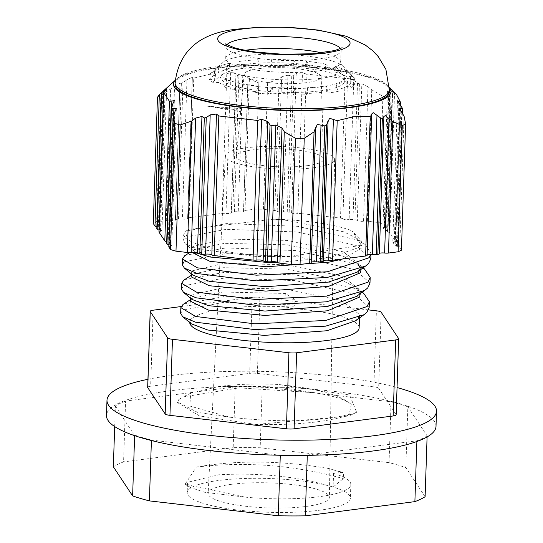 <?xml version="1.0" encoding="UTF-8"?>
<svg xmlns="http://www.w3.org/2000/svg" width="543" height="543" viewBox="0 0 543 543"><rect width="100%" height="100%" fill="white"/><g stroke="black" fill="none" stroke-linecap="round" stroke-linejoin="round"><path stroke-width="0.41" stroke-dasharray="2.71 2.04" d="M320.804 78.294A61.495 12.713 -178.1 0 1 250.16 76.773A61.495 12.713 -178.1 0 1 222.99 62.397A61.495 12.713 -178.1 0 1 226.146 60.422A61.495 12.713 -178.1 0 1 245.171 55.834A61.495 12.713 -178.1 0 1 340.142 64.203A61.495 12.713 -178.1 0 1 343.162 66.389A61.495 12.713 -178.1 0 1 320.804 78.294M231.481 484.315A60.653 12.537 1.9 0 0 208.159 493.329A60.653 12.537 1.9 0 0 241.9 505.777A60.653 12.537 1.9 0 0 306.076 506.463A60.653 12.537 1.9 0 0 329.397 497.354A60.653 12.537 1.9 0 0 295.453 484.974A60.653 12.537 1.9 0 0 231.481 484.315M313.569 167.739A54.626 11.294 -178.1 0 1 255.773 167.129A54.626 11.294 -178.1 0 1 225.386 155.916A54.626 11.294 -178.1 0 1 246.386 147.798A54.626 11.294 -178.1 0 1 304.005 148.388A54.626 11.294 -178.1 0 1 334.576 159.54A54.626 11.294 -178.1 0 1 313.569 167.739M306.809 165.737A43.637 9.021 -178.1 0 1 260.464 165.221A43.637 9.021 -178.1 0 1 236.375 156.208A43.637 9.021 -178.1 0 1 253.147 149.8A43.637 9.021 -178.1 0 1 298.989 150.248A43.637 9.021 -178.1 0 1 323.587 159.099A43.637 9.021 -178.1 0 1 306.809 165.737M306.374 82.679A38.499 7.962 -178.1 0 1 265.486 82.224A38.499 7.962 -178.1 0 1 244.228 74.269A38.499 7.962 -178.1 0 1 259.025 68.615A38.499 7.962 -178.1 0 1 299.478 69.015A38.499 7.962 -178.1 0 1 321.184 76.821A38.499 7.962 -178.1 0 1 306.374 82.679M333.565 473.421A81.647 16.881 -178.1 0 1 350.832 484.471A81.647 16.881 -178.1 0 1 319.44 496.675A81.647 16.881 -178.1 0 1 245.036 497.123L204.82 492.331L190.817 487.628L187.471 483.718L188.068 482.198L218.761 474.779C260.749 472.498 298.867 476.584 333.11 487.044L333.565 473.421L342.409 472.274L343.488 472.919L343.298 478.621L333.11 487.044A81.647 16.881 1.9 0 0 218.571 480.48A81.647 16.881 1.9 0 0 187.172 492.684A81.647 16.881 1.9 0 0 232.737 509.395A81.647 16.881 1.9 0 0 318.985 510.298A81.647 16.881 1.9 0 0 350.384 498.094A81.647 16.881 1.9 0 0 333.11 487.044M320.641 86.907A61.698 12.754 1.9 0 0 344.364 77.554A61.698 12.754 1.9 0 0 309.632 65.024A61.698 12.754 1.9 0 0 244.764 64.379A61.698 12.754 1.9 0 0 221.049 73.461A61.698 12.754 1.9 0 0 255.162 86.188A61.698 12.754 1.9 0 0 320.641 86.907M244.513 68.18A61.902 12.794 -178.1 0 1 309.591 68.818A61.902 12.794 -178.1 0 1 344.445 81.389A61.902 12.794 -178.1 0 1 320.641 90.783A61.902 12.794 -178.1 0 1 254.939 90.057A61.902 12.794 -178.1 0 1 220.716 77.282A61.902 12.794 -178.1 0 1 244.513 68.18M436.009 426.398A164.855 34.08 1.9 0 0 344.024 392.657A164.855 34.08 1.9 0 0 169.878 390.838A164.855 34.08 1.9 0 0 106.482 415.47M147.934 379.299A164.855 34.08 -178.1 0 1 170.38 375.627A164.855 34.08 -178.1 0 1 397.048 387.559M218.259 386.67A81.647 16.881 -178.1 0 1 221.7 386.195A81.647 16.881 -178.1 0 1 277.459 384.43L349.57 394.971L356.656 412.273L356.154 412.51C325.42 421.606 283.27 423.173 229.709 417.194L189.84 406.049L190.661 393.234L218.259 386.67L221.693 386.385L281.79 387.702L314.947 392.772A81.647 16.881 -178.1 0 1 351.253 404.44C340.352 394.822 315.754 388.15 277.459 384.43M258 59.778L257.857 65.472L258.712 64.21L258 59.778A68.269 14.111 1.9 0 0 240.787 61.257A68.269 14.111 1.9 0 0 239.083 61.488L236.965 65.947L238.798 67.183L239.083 61.488M212.435 82.19L219.182 76.828L218.673 82.563L212.435 82.19A74.126 15.326 -178.1 0 1 209.204 79.278L215.53 73.991A68.269 14.111 -178.1 0 1 214.539 71.316A68.269 14.111 -178.1 0 1 215.32 69.436L209.897 74.187A74.126 15.326 -178.1 0 1 210.25 73.855A74.126 15.326 -178.1 0 1 213.881 71.554L218.727 66.816A68.269 14.111 -178.1 0 1 229.526 63.198L226.838 67.61A74.126 15.326 -178.1 0 1 236.965 65.947M219.182 76.828A68.269 14.111 1.9 0 0 230.347 81.097L224.184 87.063L229.865 86.866L230.347 81.097M326.452 85.957L328.182 93.009L326.35 91.774L326.452 85.957A68.269 14.111 -178.1 0 1 324.748 86.188A68.269 14.111 -178.1 0 1 307.528 87.667L306.435 94.753A74.126 15.326 -178.1 0 1 292.881 94.991L294.387 88.007A68.269 14.111 -178.1 0 1 272.423 87.348L268.167 94.061A74.126 15.326 -178.1 0 1 254.81 92.812L259.215 86.228A68.269 14.111 -178.1 0 1 240.087 83.384L233.761 89.459A74.126 15.326 -178.1 0 1 224.184 87.063M180.649 313.345L182.842 310.148L224.008 302.288L294.801 304.99L294.992 299.288L285.279 293.451L222.895 292.005L192.514 298.29L191.034 299.621L190.417 301.189M192.018 299.451L190.559 296.817L191.177 295.249L223.037 287.627L285.428 289.08L341.737 300.523L359.581 314.607L358.93 317.044L355.556 320.811M359.14 327.87A84.762 17.519 1.9 0 0 284.797 307.99L292.358 307.012C242.782 304.711 209.815 308.152 193.457 317.336A84.762 17.519 1.9 0 0 189.717 322.25A84.762 17.519 1.9 0 0 189.717 322.488M285.279 293.451L284.797 307.99M360.247 294.645L355.631 287.308L342.402 280.561L286.086 269.118L223.696 267.672L193.322 273.957L191.842 275.287L191.224 276.855M192.826 275.118L191.367 272.484L191.984 270.916L223.845 263.294L286.229 264.746L342.545 276.19L360.389 290.274L359.737 292.711L356.364 296.478M361.047 270.312L360.674 268.106M358.034 264.346L356.439 262.975L343.21 256.228L286.894 244.784L224.503 243.339L194.129 249.624L192.65 250.954L192.025 252.529M199.267 253.852L193.634 250.785L192.174 248.151L192.792 246.583L224.653 238.968L287.037 240.413L343.352 251.857L361.197 265.941L360.545 268.378L357.172 272.145M191.211 323.784L189.751 321.151L190.369 319.583L193.457 317.336M342.579 258.997L361.21 248.422L361.855 245.979L357.246 238.642L344.018 231.895L287.702 220.451L272.864 219.209L188.55 229.465L185.618 238.241C201.67 249.257 236.225 255.353 289.283 256.54L361.38 245.273L352.224 231.026L362.005 241.608L361.353 244.045L357.98 247.812L329.296 257.749L277.459 262.378M389.548 91.373A107.31 22.182 1.9 0 0 329.669 69.409A107.31 22.182 1.9 0 0 216.311 68.228A107.31 22.182 1.9 0 0 175.05 84.26M389.623 87.518A108.865 22.507 1.9 0 0 388.808 86.595A108.865 22.507 1.9 0 0 215.354 67.943A108.865 22.507 1.9 0 0 176.108 79.536A108.865 22.507 1.9 0 0 175.233 80.405M398.867 103.211L394.252 242.259A3.889 0.801 1.9 0 0 395.752 241.683A3.889 0.801 1.9 0 0 395.711 241.56L389.901 232.791L394.537 93.186L396.41 94.367M394.537 93.186L389.786 89.466L391.198 91.38L386.582 230.673A3.889 0.801 1.9 0 0 388.075 230.089A3.889 0.801 1.9 0 0 388.035 229.974L387.75 229.54A3.889 0.801 1.9 0 0 385.36 228.827L389.894 92.079L392.256 93.559L392.609 93.328L388.075 230.089M388.035 229.974L392.569 93.403L391.198 91.38M389.894 92.079L387.478 90.83L388.883 92.996L384.424 227.415A3.889 0.801 1.9 0 0 385.917 226.838A3.889 0.801 1.9 0 0 385.883 226.716L384.186 224.164A132.193 27.326 1.9 0 0 378.722 222.535L367.387 221.232A3.889 0.801 1.9 0 0 363.545 221.218L367.998 86.792L371.751 89.826L382.91 96.315A132.193 27.326 -178.1 0 1 388.374 97.937L390.288 95.181L385.917 226.838M385.883 226.716L390.241 95.317L388.883 92.996M367.998 86.792L361.842 83.751L357.301 220.499A3.889 0.801 1.9 0 0 363.545 221.218M357.301 220.499A3.889 0.801 1.9 0 0 354.912 219.786L352.984 219.562A3.889 0.801 1.9 0 0 349.135 219.555L353.751 80.262L357.511 82.998L359.425 83.812L361.842 83.751M353.751 80.262L347.568 77.995L342.891 218.836A3.889 0.801 1.9 0 0 349.135 219.555M342.891 218.836A3.889 0.801 1.9 0 0 340.502 218.123L301.664 213.637L306.293 74.031L345.131 78.518L347.568 77.995M306.293 74.031L302.485 72.789L296.2 73.61L291.577 212.904A3.889 0.801 1.9 0 0 289.188 212.198L287.254 211.974A3.889 0.801 1.9 0 0 283.405 211.96L287.946 75.212L291.767 76L293.715 75.626L296.2 73.61M287.946 75.212L281.627 76.814L277.168 211.241A3.889 0.801 1.9 0 0 274.778 210.535L263.45 209.225A132.193 27.326 1.9 0 0 254.647 209.198L245.008 210.446A3.889 0.801 1.9 0 0 243.515 211.03A3.889 0.801 1.9 0 0 243.556 211.152L248.015 76.726L243.515 211.03M242.782 75.09L238.248 211.838A3.889 0.801 1.9 0 0 234.4 211.824L232.757 212.041A3.889 0.801 1.9 0 0 231.264 212.618A3.889 0.801 1.9 0 0 231.298 212.741L235.92 73.448L237.284 75.47L238.906 75.85L242.782 75.09L248.07 76.298L249.373 79.047L258.835 82.977A132.193 27.326 -178.1 0 1 267.638 82.998L279.136 79.129L281.627 76.814M230.666 72.586L225.99 213.426A3.889 0.801 1.9 0 0 222.141 213.419L189.113 217.702L193.749 78.097L210.324 74.126L226.777 73.807L230.666 72.586L235.974 73.04L231.264 212.618M238.798 67.183A68.554 14.172 -178.1 0 1 240.42 66.965A68.554 14.172 -178.1 0 1 257.857 65.472M229.865 86.866A68.554 14.172 -178.1 0 1 218.673 82.563M306.32 61.216L310.338 66.144L306.333 66.932L306.32 61.216A68.269 14.111 1.9 0 1 325.447 64.06L325.556 69.803L331.393 69.497L325.447 64.06M306.333 66.932A68.554 14.172 -178.1 0 1 325.556 69.803M271.147 59.438L272.274 63.972L271.018 65.14L271.147 59.438A68.269 14.111 1.9 0 1 293.111 60.097L293.118 65.805L296.98 64.895L293.111 60.097M271.018 65.14A68.554 14.172 -178.1 0 1 293.118 65.805M311.193 262.676A3.889 0.801 1.9 0 0 311.153 262.561L315.612 128.134M382.91 96.315L378.722 222.535M384.186 224.164L388.374 97.937M258.835 82.977L254.647 209.198M263.45 209.225L267.638 82.998M157.47 97.292A132.193 27.326 -178.1 0 1 160.803 95.69L174.554 86.256L170.095 220.682A3.889 0.801 1.9 0 0 166.246 220.668L156.615 221.917L160.803 95.69M156.615 221.917A132.193 27.326 1.9 0 0 153.282 223.519M401.426 250.194L399.736 247.635A3.889 0.801 1.9 0 0 397.34 246.922L401.8 112.496M379.353 253.438A3.889 0.801 1.9 0 0 379.265 253.601A3.889 0.801 1.9 0 0 379.306 253.717L383.84 116.969M174.744 111.865L170.285 246.291A3.889 0.801 1.9 0 0 168.792 246.875M156.873 226.723A3.889 0.801 1.9 0 0 157.368 226.784L161.821 92.391M384.424 227.415A3.889 0.801 1.9 0 0 382.93 227.999A3.889 0.801 1.9 0 0 385.36 228.827M400.863 111.288L396.41 245.517A3.889 0.801 1.9 0 0 394.917 246.094A3.889 0.801 1.9 0 0 397.34 246.922M277.168 211.241A3.889 0.801 1.9 0 0 283.405 211.96M170.095 220.682A3.889 0.801 1.9 0 0 175.443 220.112A3.889 0.801 1.9 0 0 175.403 219.99L179.984 83.031M179.937 83.242L181.369 83.317L183.032 82.509L186.968 79.794L182.353 219.087A3.889 0.801 1.9 0 0 178.504 219.08L176.862 219.291A3.889 0.801 1.9 0 0 175.369 219.874L179.937 83.242L174.554 86.256M238.248 211.838A3.889 0.801 1.9 0 0 243.59 211.268A3.889 0.801 1.9 0 0 243.556 211.152M170.285 246.291A3.889 0.801 1.9 0 0 171.778 245.714A3.889 0.801 1.9 0 0 169.348 244.886L173.712 113.467M162.832 91.448L158.298 228.196A3.889 0.801 1.9 0 0 159.791 227.612A3.889 0.801 1.9 0 0 157.368 226.784M161.828 92.358L164.353 90.057L159.791 227.612M396.41 245.517A3.889 0.801 1.9 0 0 397.904 244.934A3.889 0.801 1.9 0 0 397.87 244.818L397.578 244.377A3.889 0.801 1.9 0 0 395.189 243.671L399.811 104.378M168.859 244.818A3.889 0.801 1.9 0 0 169.348 244.886M158.298 228.196A3.889 0.801 1.9 0 0 156.805 228.773M323.445 261.088A3.889 0.801 1.9 0 0 323.411 260.973L328.033 121.68M172.749 103.74L168.126 243.04A3.889 0.801 1.9 0 0 166.633 243.617M159.024 229.974A3.889 0.801 1.9 0 0 159.52 230.042L164.108 91.706M367.102 255.027A3.889 0.801 1.9 0 0 367.014 255.19A3.889 0.801 1.9 0 0 367.054 255.312L371.724 114.471M386.582 230.673A3.889 0.801 1.9 0 0 385.082 231.25A3.889 0.801 1.9 0 0 387.512 232.078L392.189 91.244M394.252 242.259A3.889 0.801 1.9 0 0 392.759 242.843A3.889 0.801 1.9 0 0 395.189 243.671M291.577 212.904A3.889 0.801 1.9 0 0 297.815 213.63L302.485 72.789M182.353 219.087A3.889 0.801 1.9 0 0 187.695 218.517A3.889 0.801 1.9 0 0 187.654 218.401L192.378 77.296L186.968 79.794M225.99 213.426A3.889 0.801 1.9 0 0 231.338 212.856A3.889 0.801 1.9 0 0 231.298 212.741M168.126 243.04A3.889 0.801 1.9 0 0 169.626 242.456A3.889 0.801 1.9 0 0 167.196 241.628L171.717 105.274M165.126 90.606L160.457 231.447A3.889 0.801 1.9 0 0 161.95 230.87A3.889 0.801 1.9 0 0 159.52 230.042M389.901 232.791A3.889 0.801 1.9 0 0 387.512 232.078M301.664 213.637A3.889 0.801 1.9 0 0 297.815 213.63M189.113 217.702A3.889 0.801 1.9 0 0 187.62 218.286A3.889 0.801 1.9 0 0 187.654 218.401M193.749 78.097L192.276 77.825L187.62 218.286M166.701 241.56A3.889 0.801 1.9 0 0 167.196 241.628M160.457 231.447A3.889 0.801 1.9 0 0 158.956 232.031M240.087 83.384L239.599 89.154L233.761 89.459M272.423 87.348L272.036 93.152L268.167 94.061M307.528 87.667L307.297 93.484L306.435 94.753M346.807 80.629L351.267 87.403L346.841 86.439L346.807 80.629A68.269 14.111 -178.1 0 1 336.002 84.246L335.934 90.07L338.309 91.353A74.126 15.326 -178.1 0 1 328.182 93.009M336.002 84.246L338.309 91.353M350.004 73.454L355.943 79.678L350.106 79.23L350.004 73.454A68.269 14.111 -178.1 0 1 351.002 75.844A68.269 14.111 -178.1 0 1 350.208 78.002L350.276 83.812L355.251 84.769A74.126 15.326 -178.1 0 1 351.267 87.403M350.208 78.002L355.251 84.769M272.864 219.209A84.762 17.519 -178.1 0 1 352.224 231.026M294.992 299.288L224.198 296.587L183.724 303.978M363.627 293.254L354.688 288.408L295.799 274.955L225.006 272.253L184.532 279.645M364.434 268.921L355.495 264.074L296.607 250.622L225.813 247.92L185.339 255.312M370.747 254.511L370.984 253.052L365.242 244.588L356.303 239.741L297.415 226.288L226.621 223.587L186.147 230.979L183.262 234.644L185.618 238.241M259.215 86.228L258.814 92.025A68.554 14.172 -178.1 0 1 239.599 89.154M294.387 88.007L294.13 93.824A68.554 14.172 -178.1 0 1 272.036 93.152M326.35 91.774A68.554 14.172 -178.1 0 1 307.297 93.484M346.841 86.439A68.554 14.172 -178.1 0 1 335.934 90.07M350.106 79.23A68.554 14.172 -178.1 0 1 351.09 81.606A68.554 14.172 -178.1 0 1 350.276 83.812M331.393 69.497A74.126 15.326 -178.1 0 1 340.963 71.893L335.187 66.348L335.282 72.097A68.554 14.172 -178.1 0 1 346.475 76.393L352.719 76.767A74.126 15.326 -178.1 0 1 355.115 78.66A74.126 15.326 -178.1 0 1 355.943 79.678M340.963 71.893L335.282 72.097M352.719 76.767L346.346 70.617L346.475 76.393M369.179 307.419L354.498 294.109L295.609 280.656L224.816 277.955L183.649 285.815L181.457 289.012M369.987 283.086L355.305 269.776L296.417 256.323L225.623 253.629L183.962 261.869M370.794 258.753L356.113 245.45L297.225 231.99L226.431 229.295L185.265 237.148L183.072 240.345L185.177 243.753L197.903 249.176L256.995 256.547L289.283 256.54M294.801 304.99L292.358 307.012M215.32 69.436L214.879 75.144L209.897 74.187M254.81 92.812L258.814 92.025M292.881 94.991L294.13 93.824M346.346 70.617A68.269 14.111 1.9 0 0 335.187 66.348M396.146 414.811A7.778 1.609 1.9 0 0 396.071 414.574L398.589 338.533M153.18 310.189L150.655 386.229A7.778 1.609 1.9 0 0 147.669 387.39M252.23 297.34A7.778 1.609 -178.1 0 1 259.927 297.36L257.402 373.401A7.778 1.609 1.9 0 0 249.705 373.38L252.23 297.34L181.104 306.564M381.172 312.232L378.647 388.272A7.778 1.609 1.9 0 0 373.869 386.854L376.394 310.813M368.548 309.904L259.927 297.36M215.53 73.991L215.042 79.726A68.554 14.172 -178.1 0 1 214.071 77.065A68.554 14.172 -178.1 0 1 214.879 75.144M378.647 388.272L396.071 414.574M150.655 386.229L249.705 373.38M257.402 373.401L373.869 386.854M209.204 79.278L215.042 79.726M296.98 64.895A74.126 15.326 -178.1 0 1 310.338 66.144M258.712 64.21A74.126 15.326 -178.1 0 1 272.274 63.972M229.526 63.198L229.214 68.893L226.838 67.61M351.253 404.44L348.918 416.026L255.984 424.45C300.347 425.373 333.735 421.395 356.154 412.51M255.984 424.45L199.532 415.958L177.527 402.601L178.857 399.512L177.547 402.037L197.571 412.354L229.709 417.194M178.857 399.512L182.923 396.987L239.09 387.851L314.947 392.772M218.727 66.816L218.313 72.524A68.554 14.172 -178.1 0 1 229.214 68.893M213.881 71.554L218.313 72.524M427.09 436.952L427.131 435.893L407.854 406.788L405.831 467.618A163.3 33.754 1.9 0 0 389.06 462.643L391.075 401.806A163.3 33.754 -178.1 0 1 407.854 406.788M391.075 401.806L262.201 386.921L260.178 447.758A163.3 33.754 1.9 0 0 233.178 447.683L235.2 386.847A163.3 33.754 -178.1 0 1 262.201 386.921M235.2 386.847L125.596 401.067L123.58 461.903A163.3 33.754 1.9 0 0 113.351 466.804M114.682 426.588L115.367 405.974A163.3 33.754 -178.1 0 1 125.596 401.067M115.367 405.974L134.623 435.656M151.402 440.529L151.416 440.061A163.3 33.754 -178.1 0 1 134.644 435.079M151.416 440.061L280.283 455.265M307.284 455.346L307.297 455.02A163.3 33.754 -178.1 0 1 280.297 454.946M307.297 455.02L416.902 440.801L416.875 441.507M427.131 435.893A163.3 33.754 -178.1 0 1 416.902 440.801M389.06 462.643L260.178 447.758M233.178 447.683L123.58 461.903M425.108 496.723L405.831 467.618M245.036 497.123L185.034 484.329L196.328 467.095C236.918 459.948 281.118 460.444 328.929 468.575L343.488 472.919M328.929 468.575L342.409 472.274M196.328 467.095C245.728 461.272 294.72 465.113 343.298 478.621M207.65 106.218L241.031 110.31L241.893 108.681L240.99 111.648L207.65 106.218L241.893 108.681M240.99 111.648L241.031 110.31M245.076 50.323A57.544 11.898 1.9 0 0 225.698 58.535A57.544 11.898 1.9 0 0 257.803 70.312A57.544 11.898 1.9 0 0 318.592 70.95A57.544 11.898 1.9 0 0 340.719 62.35A57.544 11.898 1.9 0 0 321.924 52.875M340.515 48.646A57.544 11.898 -178.1 0 1 341.113 50.458A57.544 11.898 -178.1 0 1 318.985 59.058A57.544 11.898 -178.1 0 1 238.262 54.436A57.544 11.898 -178.1 0 1 226.092 46.644A57.544 11.898 -178.1 0 1 226.811 44.872M389.602 89.853A107.31 22.182 1.9 0 0 329.723 67.889A107.31 22.182 1.9 0 0 216.365 66.708A107.31 22.182 1.9 0 0 175.097 82.74M404.094 116.229L399.736 247.635M274.778 210.535L279.136 79.129M371.751 89.826L367.387 221.232M166.246 220.668L170.611 89.262M249.373 79.047L245.008 210.446M387.75 229.54L392.256 93.559M402.377 108.838L397.87 244.818M287.254 211.974L291.767 76M359.425 83.812L354.912 219.786M176.862 219.291L181.369 83.317M238.906 75.85L234.4 211.824M402.112 107.813L397.578 244.377M289.188 212.198L293.715 75.626M357.511 82.998L352.984 219.562M178.504 219.08L183.032 82.509M237.284 75.47L232.757 212.041M400.347 101.955L395.711 241.56M345.131 78.518L340.502 218.123M226.777 73.807L222.141 213.419M226.146 60.422L224.673 61.271L225.698 58.535L226.092 46.644L225.257 43.847M225.386 155.916L208.159 493.329M244.228 74.269L236.375 156.208M350.832 484.471L350.384 498.094M187.471 483.718L187.172 492.684M344.364 77.554L344.445 81.389M222.99 62.397L210.25 73.855M359.473 317.893L359.581 314.607M360.28 293.566L360.389 290.274M361.088 269.233L361.197 265.941M189.717 322.25L189.751 321.151M190.518 298.148L190.559 296.817M191.319 273.815L191.367 272.484M192.032 252.414L192.174 248.151M388.808 86.595L389.623 87.43M383.813 116.521L379.265 253.601M315.598 127.476L311.119 262.445M387.478 90.83L382.93 227.999M399.478 108.539L394.917 246.094M179.991 83.031L175.443 220.112M248.07 76.298L243.59 211.268M176.332 108.546L171.778 245.714M402.282 113.087L397.904 244.934M371.697 113.969L367.014 255.19M328.013 121.035L323.37 260.85M389.786 89.466L385.082 231.25M397.469 100.794L392.759 242.843M192.378 77.296L187.695 218.517M235.974 73.04L231.338 212.856M174.33 100.672L169.626 242.456M166.66 88.821L161.95 230.87M400.286 104.948L395.752 241.683M176.108 79.536L175.24 80.316M190.464 299.661L192.514 298.29M362.174 292.209L355.631 287.308M191.272 275.328L193.322 273.957M362.982 267.875L356.439 262.975M189.629 252.597L194.129 249.624M365.242 244.588L357.246 238.642M186.147 230.979L188.55 229.465M351.002 75.844L351.09 81.606M370.93 254.518L370.984 253.052M183.072 240.345L183.262 234.644M357.98 247.812L361.38 245.273M193.634 250.785L185.177 243.753M361.855 245.979L362.005 241.608M340.142 64.203L341.554 65.146L340.719 62.35L341.113 50.458L342.131 47.723M214.539 71.316L214.071 77.065M343.162 66.389L355.115 78.66M356.656 412.273L348.925 416.026M177.547 402.037L177.527 402.601M190.661 393.234L182.923 396.987M221.049 73.461L220.716 77.282M190.817 487.628L185.034 484.329M321.184 76.821L323.587 159.099M334.576 159.54L329.397 497.354"/><path stroke-width="0.81" d="M106.991 400.259L106.482 415.47A164.855 34.08 1.9 0 0 198.473 449.21A164.855 34.08 1.9 0 0 372.62 451.029A164.855 34.08 1.9 0 0 436.009 426.398L436.518 411.194A164.855 34.08 -178.1 0 1 373.122 435.825A164.855 34.08 -178.1 0 1 198.976 434.006A164.855 34.08 -178.1 0 1 106.991 400.259A164.855 34.08 -178.1 0 1 147.934 379.299M397.048 387.559A164.855 34.08 -178.1 0 1 436.518 411.194M363.986 314.709L355.556 320.811L326.872 330.748L264.285 335.384L207.765 330.022L191.211 323.784L182.753 316.752L195.48 322.175L254.572 329.547L325.562 326.16L363.986 314.709L366.932 312.218L369.179 307.419L369.369 301.718L363.627 293.254L362.174 292.209M189.717 322.488A84.762 17.519 1.9 0 0 237.522 339.667A84.762 17.519 1.9 0 0 326.547 340.536A84.762 17.519 1.9 0 0 359.14 327.87L359.473 317.893M190.518 298.148L190.417 301.189L208.431 310.06L264.943 315.422L327.538 310.786L359.595 297.082L360.28 293.566M364.787 290.376L356.364 296.478L327.68 306.415L265.093 311.051L208.573 305.689L192.018 299.451L183.561 292.419L196.288 297.842L255.38 305.214L326.37 301.827L364.787 290.376L367.74 287.892L369.987 283.086L370.177 277.385L364.434 268.921L362.982 267.875M191.319 273.815L191.224 276.855L209.238 285.727L265.751 291.089L328.345 286.453L360.403 272.749L361.088 269.233M360.674 268.106L358.034 264.346M365.595 266.043L357.172 272.145L328.488 282.082L265.9 286.718L209.381 281.355L192.826 275.118L184.369 268.086L197.095 273.509L256.187 280.88L327.178 277.493L365.595 266.043L368.548 263.559L370.794 258.753L370.93 254.518M192.032 252.414L210.046 261.393L266.559 266.756L329.146 262.12L342.579 258.997M277.459 262.378L266.708 262.384L210.189 257.022L199.267 253.852M175.097 82.74L175.05 84.26A107.31 22.182 1.9 0 0 234.929 106.224A107.31 22.182 1.9 0 0 348.287 107.412A107.31 22.182 1.9 0 0 389.548 91.373L385.903 69.402L378.322 56.669L372.742 50.77L365.263 45.021L346.319 36.272L318.123 30.041L284.77 27.15L258.78 27.272L239.049 28.955C200.401 32.37 179.088 50.295 175.097 82.74A107.31 22.182 1.9 0 0 234.976 104.704A107.31 22.182 1.9 0 0 348.334 105.892A107.31 22.182 1.9 0 0 389.602 89.853M175.233 80.405A108.865 22.507 1.9 0 0 226.024 105.301A108.865 22.507 1.9 0 0 349.244 107.69A108.865 22.507 1.9 0 0 389.623 87.518M365.595 256.011L370.224 116.399L353.771 116.718L337.196 120.689L332.567 260.294L365.595 256.011A3.889 0.801 1.9 0 0 367.088 255.427L371.697 113.969L373.217 112.652L376.978 115.326L372.355 254.619A3.889 0.801 1.9 0 0 368.507 254.613A3.889 0.801 1.9 0 0 367.102 255.027M370.224 116.399L371.751 114.973M400.374 102.132L397.476 100.794L402.112 107.813L402.377 108.838L399.485 108.539L404.094 116.229L405.614 123.967A132.193 27.326 -178.1 0 1 402.282 125.569L392.82 121.639L385.32 115.618L383.813 116.521L383.867 117.424L382.36 118.442L380.738 118.062L376.978 115.326M402.377 108.838L402.282 113.087M389.623 87.43L396.41 94.367L400.347 101.955M315.639 128.793L317.173 124.456L321.001 125.128L316.46 261.875A3.889 0.801 1.9 0 0 320.309 261.882L321.951 261.672A3.889 0.801 1.9 0 0 323.445 261.088L328.033 121.68L329.574 118.313L333.388 119.446L328.719 260.28A3.889 0.801 1.9 0 0 324.87 260.273A3.889 0.801 1.9 0 0 323.458 260.694M316.46 261.875A3.889 0.801 1.9 0 0 312.612 261.862A3.889 0.801 1.9 0 0 311.207 262.283M389.073 118.605L384.614 253.031A3.889 0.801 1.9 0 0 380.765 253.018A3.889 0.801 1.9 0 0 379.353 253.438M315.592 127.476L314.058 131.854L304.25 138.282A132.193 27.326 -178.1 0 1 295.446 138.261L284.288 131.773L282 128.039L277.541 262.466A3.889 0.801 1.9 0 0 279.93 263.179L291.258 264.489A132.193 27.326 1.9 0 0 300.062 264.509L304.25 138.282M300.062 264.509L309.7 263.26A3.889 0.801 1.9 0 0 311.193 262.676L315.632 128.793M384.614 253.031A3.889 0.801 1.9 0 0 388.462 253.045L398.094 251.789A132.193 27.326 1.9 0 0 401.426 250.194L405.614 123.967M402.282 125.569L398.094 251.789M291.258 264.489L295.446 138.261M170.522 249.549A132.193 27.326 1.9 0 0 175.986 251.171L187.321 252.481A3.889 0.801 1.9 0 0 191.17 252.495L195.629 118.069L191.679 121.075L180.174 124.944A132.193 27.326 -178.1 0 1 174.71 123.322L173.156 115.218L168.792 246.875A3.889 0.801 1.9 0 0 168.825 246.99L170.522 249.549L174.71 123.322M180.174 124.944L175.986 251.171M161.821 92.391L159.337 94.672L157.47 97.292L153.282 223.519L154.972 226.078A3.889 0.801 1.9 0 0 156.873 226.723M168.825 246.99L173.183 115.591L176.332 108.546L171.473 108.2L171.167 106.856L166.633 243.617A3.889 0.801 1.9 0 0 166.674 243.739L166.959 244.174A3.889 0.801 1.9 0 0 168.859 244.818M277.541 262.466A3.889 0.801 1.9 0 0 271.303 261.746L275.837 124.999L282 128.039M195.629 118.069L201.942 116.467L197.408 253.214A3.889 0.801 1.9 0 0 191.17 252.495M372.355 254.619A3.889 0.801 1.9 0 0 376.204 254.633L377.847 254.416A3.889 0.801 1.9 0 0 379.34 253.839L383.867 117.424M328.013 121.035L326.486 125.1L324.823 125.908L321.001 125.128M164.353 90.057L161.312 92.928L156.805 228.773A3.889 0.801 1.9 0 0 156.839 228.895L157.131 229.329A3.889 0.801 1.9 0 0 159.024 229.974M275.837 124.999L271.962 125.759L270.054 124.944L267.753 121.51L263.131 260.803A3.889 0.801 1.9 0 0 265.52 261.516L267.455 261.74A3.889 0.801 1.9 0 0 271.303 261.746M197.408 253.214A3.889 0.801 1.9 0 0 199.797 253.92L201.724 254.144A3.889 0.801 1.9 0 0 205.573 254.158L210.195 114.865L206.259 117.58L204.311 117.946L201.942 116.467M164.108 91.706L164.142 90.749L161.352 92.921L156.839 228.895M166.674 243.739L171.201 107.168L174.33 100.672L169.436 101.31L163.592 92.48L158.956 232.031A3.889 0.801 1.9 0 0 158.997 232.146L164.807 240.922A3.889 0.801 1.9 0 0 166.701 241.56M263.131 260.803A3.889 0.801 1.9 0 0 256.893 260.083L261.563 119.243L267.753 121.51M210.195 114.865L216.487 114.037L211.818 254.877A3.889 0.801 1.9 0 0 205.573 254.158M164.142 90.749L166.653 88.821L163.626 92.541L158.997 232.146M211.818 254.877A3.889 0.801 1.9 0 0 214.207 255.59L253.045 260.07A3.889 0.801 1.9 0 0 256.893 260.083M253.045 260.07L257.674 120.465L261.563 119.243M216.487 114.037L218.836 115.978L214.207 255.59M333.388 119.446L337.196 120.689M328.719 260.28A3.889 0.801 1.9 0 0 332.567 260.294M257.674 120.465L218.836 115.978M190.464 299.661L183.032 304.44L180.839 307.643L195.67 316.467L254.762 323.838L325.752 320.458L367.122 306.517L369.369 301.718M191.272 275.328L183.839 280.113L181.647 283.31L196.478 292.134L255.57 299.505L326.56 296.125L367.93 282.184L370.177 277.385M189.629 252.597L184.647 255.78L182.455 258.977L197.279 267.808L256.377 275.179L327.368 271.792L368.738 257.85L370.747 254.511M180.839 307.643L180.649 313.345L182.753 316.752M181.647 283.31L181.457 289.012L183.561 292.419M183.962 261.869L182.265 264.679L184.369 268.086M368.548 309.904L376.394 310.813A7.778 1.609 -178.1 0 1 381.172 312.232L398.589 338.533A7.778 1.609 -178.1 0 1 398.664 338.771A7.778 1.609 -178.1 0 1 395.677 339.932L393.152 415.972A7.778 1.609 1.9 0 0 396.146 414.811L398.664 338.771M296.627 352.78A7.778 1.609 -178.1 0 1 288.93 352.76L286.412 428.8A7.778 1.609 1.9 0 0 294.109 428.821L296.627 352.78L395.677 339.932M172.464 339.307A7.778 1.609 -178.1 0 1 167.685 337.889L165.16 413.929A7.778 1.609 1.9 0 0 169.945 415.347L172.464 339.307L288.93 352.76M150.187 311.349L147.669 387.39A7.778 1.609 1.9 0 0 147.744 387.627L150.262 311.587A7.778 1.609 -178.1 0 1 150.187 311.349A7.778 1.609 -178.1 0 1 153.18 310.189L181.104 306.564M150.262 311.587L167.685 337.889M393.152 415.972L294.109 428.821M286.412 428.8L169.945 415.347M165.16 413.929L147.744 387.627M134.623 435.656L132.628 495.908L113.351 466.804L114.682 426.588M132.628 495.908A163.3 33.754 1.9 0 0 149.4 500.89L151.402 440.529M280.283 455.265L278.281 515.775A163.3 33.754 1.9 0 0 305.281 515.85L307.284 455.346M149.4 500.89L278.281 515.775M416.875 441.507L414.886 501.63A163.3 33.754 1.9 0 0 425.108 496.723L427.09 436.952M305.281 515.85L414.886 501.63M321.924 52.875A57.544 11.898 1.9 0 0 247.825 49.936A57.544 11.898 1.9 0 0 245.076 50.323M226.811 44.872A57.544 11.898 -178.1 0 1 248.219 38.044A57.544 11.898 -178.1 0 1 328.943 42.666A57.544 11.898 -178.1 0 1 340.515 48.646M336.056 34.229A66.253 13.697 1.9 0 0 243.115 28.908A66.253 13.697 1.9 0 0 231.651 47.777A66.253 13.697 1.9 0 0 324.592 53.099A66.253 13.697 1.9 0 0 336.056 34.229M314.058 131.854L309.7 263.26M388.462 253.045L392.82 121.639M279.93 263.179L284.288 131.773M191.679 121.075L187.321 252.481M159.337 94.672L154.972 226.078M377.847 254.416L382.36 118.442M324.823 125.908L320.309 261.882M400.944 108.77L400.863 111.288M173.712 113.467L173.889 108.132M267.455 261.74L271.962 125.759M204.311 117.946L199.797 253.92M376.204 254.633L380.738 118.062M326.486 125.1L321.951 261.672M166.959 244.174L171.473 108.2M265.52 261.516L270.054 124.944M206.259 117.58L201.724 254.144M161.658 92.765L157.131 229.329M398.929 101.419L398.867 103.211M171.717 105.274L171.866 100.788M164.807 240.922L169.436 101.31M342.131 47.723L334.882 50.533L312.809 53.764L282.109 54.232L255.549 52.019L240.977 49.474L234.345 47.777L225.257 43.847M400.381 102.132L400.286 104.948M175.24 80.316L164.332 90.07M182.265 264.679L182.455 258.977"/></g></svg>
